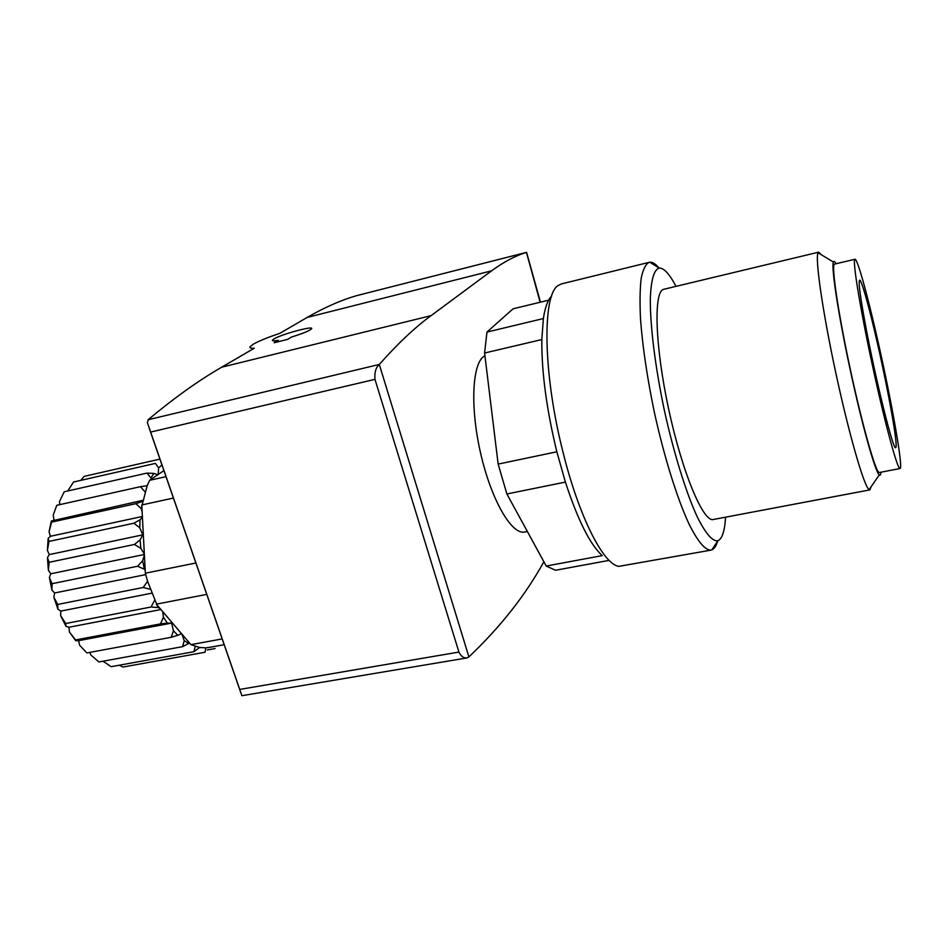 <?xml version="1.0" encoding="UTF-8"?>
<svg xmlns="http://www.w3.org/2000/svg" width="948" height="948" viewBox="0 0 948 948"><rect width="100%" height="100%" fill="white"/><g stroke="black" fill="none" stroke-linecap="round" stroke-linejoin="round"><path stroke-width="1.42" d="M209.461 647.365L205.834 647.863L205.017 652.248L123.003 667.048L119.247 665.212M195.181 646.382L194.02 651.667L199.59 647.496L190.915 644.652L222.176 638.928M184.22 640.658L182.573 646.666L188.699 643.502L184.22 640.658L181.85 634.034L189.363 642.839L188.699 643.502M173.448 630.811L171.209 637.293L177.774 635.302L173.448 630.811L171.647 623.097L167.369 623.156L163.4 617.195L160.496 623.891L167.369 623.156M154.619 600.416L150.993 607.016L158.02 607.585L147.58 581.266L143.207 587.476L150.211 589.289M142.65 560.73L137.59 566.252L144.38 569.203L142.65 560.73L144.392 554.912L145.186 570.139L144.38 569.203M140.103 539.874L134.415 544.46L140.837 548.347L140.103 539.874L142.804 534.85L49.308 554.58L47.447 557.614L49.154 562.294L134.415 544.46M140.055 519.777L133.858 523.237L139.771 527.799L140.055 519.777L142.425 517.3L144.345 554.153L140.837 548.347M142.461 501.445L135.908 503.661L141.193 508.638L147.165 485.755L140.399 486.691L144.985 491.775M153.849 473.408L147.035 473.088L150.91 478.005L153.849 473.408L157.818 474.747L150.993 479.392L150.91 478.005M67.829 490.946L73.517 482.022L155.448 463.394L158.6 467.862L161.966 465.006M139.771 527.799L142.804 534.85M158.6 467.862L158.198 474.498L163.897 470.611M163.4 617.195L162.76 611.673L181.506 633.631L177.774 635.302M224.178 644.699L208.062 647.626M199.59 647.496L205.834 647.863M206.759 594.384L156.337 604.16L162.76 611.673M195.892 562.994L145.34 573.196L147.58 581.266M173.401 498.056L141.785 504.964L142.141 511.861L141.193 508.638M165.995 476.654L149.654 480.304L147.165 485.755M548.643 300.172L513.069 308.823L486.964 332.073L543.37 318.552C545.076 307.342 547.849 299.793 551.689 295.906M609.126 560.375L555.552 570.258L546.214 566.039L602.253 555.623C590.118 544.626 577.842 520.12 565.399 482.094L556.843 451.781C546.569 409.429 541.557 372.031 541.829 339.562L484.594 353.023L486.964 332.073M541.829 339.562L543.37 318.552M556.843 451.781L498.15 464.105L506.884 493.979L546.214 566.039M565.399 482.094L506.884 493.979M484.594 353.023L498.15 464.105M540.135 302.246L526.436 252.381L356.021 295.823C340.545 300.374 324.252 307.579 307.128 317.45L279.944 333.269C267.881 337.37 259.088 340.948 253.566 344.029L250.106 346.672C249.371 347.869 250.758 348.378 254.289 348.212L221.666 367.208C199.009 380.243 174.622 397.639 148.492 419.395L147.378 422.63L241.894 695.702L466.902 657.936M527.349 531.484L524.825 531.982C511.849 535.359 491.123 499.88 480.506 452.753C469.734 405.673 472.412 361.484 484.926 355.773M526.27 252.441C515.191 255.889 503.613 262.027 491.574 270.832L431.079 315.648C414.94 327.427 397.674 343.697 379.295 364.447L148.078 419.763M378.951 364.802C375.728 367.812 374.401 372.671 374.97 379.354L458.927 652.07C461.024 656.371 463.75 658.315 467.103 657.9L468.904 656.917C500.651 626.711 525.63 594.989 543.856 561.714M291.593 337.002L287.576 339.408L274.162 342.749L278.25 340.32C273.889 341.09 271.946 341.019 272.432 340.107L273.925 338.946C281.58 334.17 314.629 325.271 311.536 328.838C309.486 330.805 302.839 333.518 291.593 337.002M278.676 341.624L278.25 340.32M356.329 295.729L526.578 252.381M877.647 339.941C891.381 400.056 903.539 468.407 900.043 468.525C897.649 470.22 884.863 423.246 872.421 365.407C859.943 307.567 852.169 259.124 854.966 259.278C857.336 258.188 867.467 294.899 877.647 339.941M877.694 344.444C888.774 392.97 898.479 447.669 895.67 447.598C893.561 451.366 876.616 383.928 866.377 329.833C860.44 298.312 858.189 281.746 859.599 280.134C861.459 279.222 869.494 308.242 877.694 344.444M900.043 468.525L879.412 472.495C876.284 474.32 862.858 427.69 850.475 370.099C838.056 312.52 831.005 264.137 834.513 264.113L854.966 259.278M880.882 472.211C880.728 474.853 880.194 475.754 879.27 474.936C875.205 471.831 862.17 425.415 850.285 370.158C838.364 314.902 831.064 266.898 833.399 262.027C833.896 260.783 834.773 261.364 836.029 263.757M871.094 486.762L869.885 489.891L869.103 489.654C864.221 486.822 849.23 435.298 835.887 373.287C822.52 311.3 814.889 257.785 818.077 252.784L818.681 252.168L821.229 254.68M869.885 489.891L713.394 519.48C703.428 522.763 682.311 472.803 668.66 409.109C654.878 345.439 653.456 290.811 663.801 289.282L818.681 252.168M725.564 517.181C724.746 531.022 722.186 538.879 717.897 540.739C712.564 541.64 705.703 533.724 697.313 516.992C686.091 492.759 673.744 453.085 664.311 410.129C655.21 367.101 650.115 325.721 650.316 298.786C651.027 279.885 653.978 269.647 659.156 268.071C663.861 267.822 669.478 273.913 675.995 286.367M717.624 541.154C716.19 545.989 714.235 548.904 711.782 549.899L711.012 550.124C705.17 550.35 697.811 541.581 688.923 523.817C677.062 498.21 664.157 456.936 654.357 412.297C647.247 378.051 642.649 347.122 640.54 319.5C639.71 302.779 639.924 289.069 641.168 278.368C642.969 269.611 645.588 264.279 649.025 262.359L649.807 262.217C652.568 262.015 655.684 263.959 659.156 268.071L649.807 262.217M711.012 550.124L618.914 566.347C603.615 564.83 578.932 516.838 562.887 451.71C542.849 373.145 542.138 294.058 558.396 285.395L561.417 283.926L649.025 262.359M142.425 517.3L142.141 511.861M144.392 554.912L144.345 554.153M145.34 573.196L145.186 570.139M149.654 480.304L150.993 479.392M189.363 642.839L190.915 644.652M159.845 608.272L158.02 607.585M194.02 651.667L111.153 666.681L103.024 661.206M151.656 593.211L60.791 611.093L60.684 615.738L65.685 623.523L150.993 607.016M143.207 587.476L57.721 604.445L53.882 597.287L54.617 592.974L145.708 574.618M60.791 611.093L57.923 609.161L57.721 604.445M142.698 500.366L51.382 520.985L51.607 522.111L135.908 503.661M140.399 486.691L56.797 505.308L53.183 515.167L53.977 519.812M137.59 566.252L52.104 583.684L49.391 577.581L50.718 573.801L144.369 554.485M54.617 592.974L51.939 590.13L52.104 583.684M50.718 573.801L48.372 570.21L49.154 562.294M133.858 523.237L48.988 541.415L48.147 538.44L50.422 536.284L142.39 516.47M49.308 554.58L47.4 550.409L48.988 541.415M50.422 536.284L49.047 531.769L51.607 522.111M147.035 473.088L64.239 491.763L59.546 501.409L59.688 504.656M159.916 459.105L84.123 476.382L80.77 480.363M215.089 648.539L207.316 649.949M182.573 646.666L98.9 661.953L90.807 654.961L89.847 652.39M171.209 637.293L86.849 652.947L79.656 645.256L78.566 640.67L171.647 623.097M160.496 623.891L75.579 639.947L69.429 631.996L68.92 627.256L160.935 609.54M78.566 640.67L75.745 640.765L75.579 639.947M68.92 627.256L66.005 626.32L65.685 623.523M75.745 640.765L69.429 631.996M66.005 626.32L60.684 615.738M57.923 609.161L53.882 597.287M51.939 590.13L49.391 577.581M48.372 570.21L47.447 557.614M47.4 550.409L48.147 538.44M49.047 531.769L51.382 520.985M468.904 656.917L379.295 364.447M431.079 315.648L221.666 367.208M491.574 270.832L307.128 317.45M374.97 379.354L150.673 432.063M458.927 652.07L239.773 689.421M272.621 340.699L272.432 340.107M240.626 692.218L149.369 428.626M540.443 302.163L526.59 252.381M833.399 262.027L818.077 252.784M879.27 474.936L869.103 489.654M717.897 540.739L711.782 549.899"/></g></svg>
